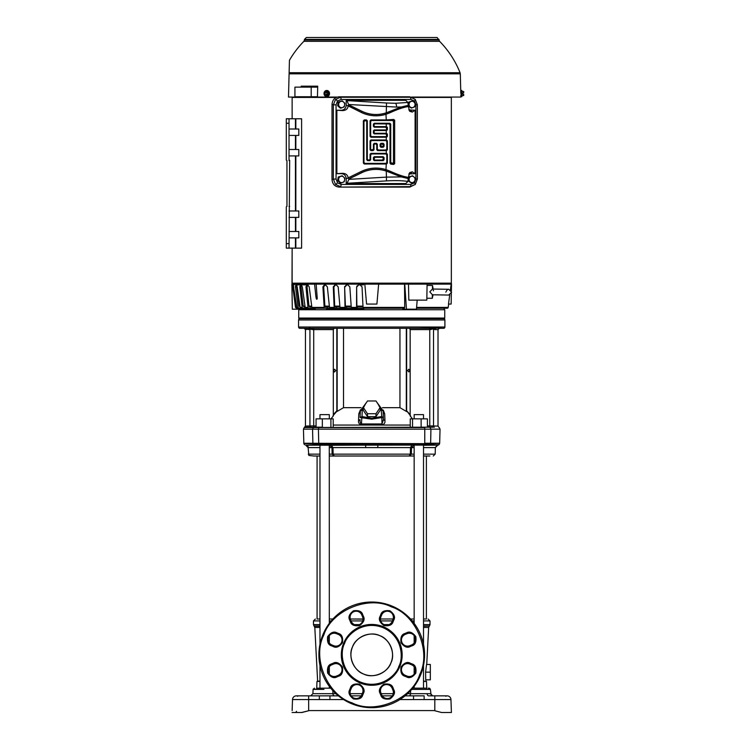 <?xml version="1.0" encoding="UTF-8"?>
<svg xmlns="http://www.w3.org/2000/svg" width="750" height="750" viewBox="0 0 750 750"><rect width="100%" height="100%" fill="white"/><g stroke="black" fill="none" stroke-linecap="round" stroke-linejoin="round"><path stroke-width="1.12" d="M393.141 619.003L380.484 619.003L393.141 619.003L392.184 621.394A6.084 6.084 0 0 1 384.234 624.684A6.084 6.084 0 0 1 380.944 616.744L381.675 614.963A6.084 6.084 0 0 1 389.625 611.672A6.084 6.084 0 0 1 392.916 619.622L393.806 619.988C395.456 617.062 394.181 613.997 389.991 610.781C384.759 610.097 381.694 611.372 380.794 614.597L381.675 614.963A6.084 6.084 0 0 1 389.625 611.672A6.084 6.084 0 0 1 392.916 619.622M414.159 619.003L410.531 619.003L414.159 619.003L414.159 620.925L412.228 620.925M426.394 619.003L423.506 619.003L426.394 619.003L426.394 456.009L423.506 456.009L429.891 456.009M423.506 445.275L437.822 445.116A1.922 1.922 -179.7 0 0 438.909 444.731L319.303 444.731L318.741 443.663C315.712 444.413 313.762 444.413 312.891 443.663L303.853 443.634L303.441 429.159L312.553 429.159L313.387 427.491L428.7 427.191M308.55 710.775L301.519 712.5M434.925 710.775L441.544 712.5L451.406 712.5L450.956 699.553L451.406 712.5L441.544 712.5L434.175 710.578L441.544 712.5M299.85 328.312A1.284 1.284 -90 0 1 298.575 327.028L299.85 328.312L307.444 328.312A1.284 1.256 -90 0 1 308.7 329.587L309.938 329.034L305.456 329.587L304.172 328.312M434.316 427.284A1.284 1.247 -90 0 1 433.538 426.094L433.538 329.034A1.284 1.209 134.7 0 1 434.1 328.031L443.625 328.312A1.284 1.284 90 0 0 444.9 327.028L298.575 327.028L298.575 319.978L444.891 319.978L444.9 327.028L443.625 328.312L439.303 328.312L438.019 329.587L434.775 329.587L433.303 328.884L429.769 329.587L429.769 425.906L438.019 426.094L438.019 329.587M307.444 328.312L325.369 328.312M312.712 328.312L431.016 328.312L427.453 328.312L431.016 328.312L431.044 329.587M444.9 319.978L444.562 318.703L298.931 318.703L298.575 319.978M351.262 658.603A20.812 20.812 0 0 1 350.925 654.6A20.812 20.812 0 0 0 351.281 658.716M351.3 658.809A20.812 20.812 0 0 0 352.509 662.831M352.538 662.888A20.812 20.812 0 0 0 357.253 669.806M357.262 669.816A20.812 20.812 0 0 0 360.45 672.347M360.469 672.366A20.812 20.812 0 0 0 371.409 675.675M371.475 675.675A20.812 20.812 0 0 0 375.591 675.319A20.812 20.812 0 0 1 375.45 675.347M379.397 674.212A20.812 20.812 0 0 1 375.684 675.3A20.812 20.812 0 0 0 379.706 674.091M379.762 674.062A20.812 20.812 0 0 0 389.222 666.159M389.241 666.122A20.812 20.812 0 0 0 392.091 659.194M392.109 659.128A20.812 20.812 0 0 0 392.55 655.191A20.812 20.812 0 0 1 392.194 658.725L392.203 658.65M392.213 651.122A20.812 20.812 0 0 1 392.55 655.125A20.812 20.812 0 0 0 392.194 651.009M381.422 673.284L383.128 672.281A20.812 20.812 0 0 1 383.109 672.291M319.969 681.122L317.625 681.122L314.812 627.45L314.025 625.969L319.969 625.969M426.722 664.472L428.663 627.45L423.506 627.45M425.85 681.122L425.916 679.837M423.506 626.194L429.45 625.969L423.506 625.969M423.506 681.431L426.506 681.431L426.741 688.162M426.75 688.547L426.778 689.4M319.969 681.431L316.969 681.431L316.734 688.162M316.725 688.547L316.697 689.4M319.969 624.609L313.463 624.609L313.463 620.925L319.969 620.925M423.506 624.609L430.012 624.609L430.012 620.925L428.091 619.003M414.159 688.162L418.828 688.162L412.753 688.162L414.159 688.162L414.159 686.362M414.159 674.1L414.159 666.75M414.159 642.975L414.159 635.625M414.159 623.372L414.159 445.125M423.506 688.162L423.506 665.409M423.506 644.316L423.506 445.116M392.409 456.009L414.159 456.009L414.159 454.134L411.337 454.134L411.497 447.609L414.056 445.116M331.969 445.284L365.541 445.116L365.784 447.609L332.972 447.609L331.406 445.116L329.278 445.116L329.316 623.372M331.247 620.925L329.316 620.925L329.316 619.003L332.944 619.003L329.316 619.003M333.15 456.009L329.316 456.009L329.316 454.134L332.137 454.134L331.978 447.609L329.419 445.116M322.172 689.4L313.069 689.4L312.919 693.684L335.906 693.684M330.722 688.162L317.362 688.162L319.969 688.162L319.969 665.409M319.969 644.316L319.969 445.116M324.647 688.162L329.316 688.162L329.316 686.362M329.316 674.1L329.316 666.75M329.316 642.975L329.316 635.625M317.081 619.003L319.969 619.003L317.081 619.003L317.081 456.009L319.969 456.009L313.584 456.009M423.506 454.134L435.188 454.134L435.356 447.609L423.506 447.609M360.609 424.809L361.416 424.959C359.25 424.256 358.284 422.841 358.519 420.722L358.791 413.869L360.431 409.753M410.559 415.8L407.128 411.412M406.566 410.363L406.837 411.544M406.566 411.562L399.956 407.672L382.444 407.672M383.297 410.081L384.684 413.869L384.956 420.722C385.2 422.831 384.234 424.247 382.059 424.959L361.416 424.959L361.472 423.947C360.394 423.394 359.916 421.95 360.038 419.606L358.519 420.722M319.969 418.866L319.969 414.637L329.316 414.637L329.316 418.866M414.159 418.866L414.159 414.637L423.506 414.637L423.506 418.866M378.084 404.119L381.234 409.997L383.147 410.906L383.438 419.681L382.003 423.947L383.438 419.597L384.956 420.722M418.106 328.312L434.1 328.031M333.309 414.628L337.153 410.466L337.153 328.312L334.781 328.312M383.438 419.606L383.381 417.497L381.9 417.544M360.038 419.681L360.038 419.625C359.916 421.95 360.394 423.403 361.472 423.947L382.003 423.947L381.825 417.544L371.737 419.175L360.094 417.497L362.016 416.588L362.241 409.997L365.391 404.119M409.631 369.656L409.641 371.475M407.606 370.575L408.778 371.916L409.941 370.575L408.778 369.234L407.606 370.575M333.741 371.475L333.759 369.656M335.775 370.575L334.603 371.916L333.441 370.575L334.603 369.234L335.775 370.575M444.741 318.066L298.734 318.066L298.734 309.741L444.741 309.741L444.741 318.066L444.103 318.703M392.175 650.916A20.812 20.812 0 0 0 390.966 646.903M390.938 646.838A20.812 20.812 0 0 0 386.222 639.919M386.212 639.909A20.812 20.812 0 0 0 379.706 635.634M379.622 635.606A20.812 20.812 0 0 0 376.069 634.509M376.003 634.491A20.812 20.812 0 0 0 372.066 634.05M372 634.05A20.812 20.812 0 0 0 367.884 634.406A20.812 20.812 0 0 1 368.025 634.387M364.078 635.513A20.812 20.812 0 0 1 367.791 634.425A20.812 20.812 0 0 0 363.769 635.634M363.712 635.662A20.812 20.812 0 0 0 356.794 640.378A20.812 20.812 0 0 1 360.366 637.434M354.366 643.397L354.319 643.472A20.812 20.812 0 0 1 356.784 640.388A20.812 20.812 0 0 0 351.384 650.531M351.366 650.597A20.812 20.812 0 0 0 350.925 654.534A20.812 20.812 0 0 1 351.281 651.009L351.272 651.075M362.053 636.441L360.347 637.444M425.738 679.837L425.597 672.15L426.544 664.472L430.331 664.472L430.331 679.837L425.738 679.837M423.506 681.122L424.425 681.122M425.597 672.15L430.331 672.15M392.334 695.85L382.266 695.85L392.334 695.85M361.209 695.85L351.141 695.85L361.209 695.85M324.647 695.812L338.4 695.85L319.341 695.85L319.341 699.553L329.944 699.553L329.944 695.85L335.644 695.85M405.075 695.85L413.531 695.85L405.075 695.85M418.828 688.162L426.112 688.162M438.45 695.85L437.4 695.85M440.578 695.85C432.947 695.85 432.947 695.85 440.578 695.85L439.359 695.85M430.744 695.85L447.113 695.85A3.844 3.844 0 0 1 450.956 699.553L424.134 699.553L424.134 695.85L413.531 695.85L413.531 699.553L424.134 699.553M300.891 695.85L302.897 695.85C295.256 695.85 295.256 695.85 302.897 695.85L303.938 695.85M305.184 695.85L305.878 695.85M307.856 695.85L319.341 695.85M306.713 695.85L302.897 695.85M300.338 695.85L298.753 695.85M296.306 695.85L308.653 695.85L308.653 699.553L319.341 699.553M362.991 619.003L350.334 619.003L362.991 619.134M413.531 695.85L416.025 695.831M416.128 695.831L418.762 695.812M292.134 710.578L292.519 699.553A3.844 3.844 -90.3 0 1 296.353 695.85A3.844 3.844 -90.3 0 0 292.519 699.553L292.519 699.506M292.069 712.5L301.931 712.5L309.3 710.578L434.203 710.588M435.356 447.609L437.822 445.116L435.075 447.609M387.047 445.116L428.822 445.116M306.525 445.209L405.094 445.116M451.341 710.578L451.406 712.5L448.2 712.5M305.728 445.116L318.966 444.722L319.969 445.275M367.087 445.116L356.428 445.116M338.381 445.116L333.441 445.116M414.159 447.609L377.691 447.609L377.934 445.116M411.881 445.134L410.503 447.609L410.334 454.134L332.137 454.134L334.059 456.009L351.066 456.009M302.072 712.463L303.309 712.144M301.931 712.5L304.65 711.788M304.959 711.712L305.719 711.516M306.581 711.291L308.559 710.775M306.769 445.294L308.203 446.691M308.287 446.934L308.119 447.609L305.653 445.116M414.159 456.009L409.416 456.009L411.337 454.134L410.334 454.134L409.172 456.009L334.303 456.009L333.141 454.134L332.972 447.609L329.316 447.609M305.85 445.116L308.4 447.609L319.969 447.609M313.847 456.009L308.859 455.447L308.119 447.609M352.641 456.009L360.759 456.009M362.428 456.009L390.834 456.009M409.416 456.009L410.325 456.009M426.394 456.009L429.619 456.009M296.55 711.291L295.856 712.359M441.497 712.491L439.838 712.059M430.922 429.113L430.087 427.491L430.922 429.113L430.641 443.25L439.669 443.25L430.584 443.663C429.028 444.413 427.078 444.413 424.734 443.663L319.069 443.634M377.691 447.609L365.784 447.609M430.837 433.284L430.641 443.25L424.753 443.25L424.762 427.491M424.734 443.663L303.806 443.25M439.209 427.528L440.034 429.159L318.422 429.159L318.741 443.663M312.891 443.663L312.553 429.159L318.422 429.159L318.712 427.491M424.266 427.528L304.266 427.528L305.456 426.094L310.978 425.906L310.256 427.191L304.65 427.284M423.984 427.191L432.947 427.191M330.909 427.191L330.909 418.866L322.341 418.866L322.341 427.191L310.256 427.191L310.978 425.906L313.706 425.906L314.344 427.191A1.284 0.638 -90 0 1 314.119 427.097A1.284 0.638 -90 0 1 313.903 426.834M421.125 418.866L427.406 418.866L427.406 427.191L429.122 427.191L421.125 427.191L421.125 418.866L410.259 418.866L410.259 427.191M322.341 418.866L316.069 418.866L316.069 427.191M333.206 427.191L333.206 418.866L330.909 418.866M412.556 427.191L412.556 418.866M313.753 426.375A1.284 0.638 -90 0 1 313.706 425.906L313.706 329.587L312.431 329.587L312.459 328.312L312.431 329.587L309.938 329.034L309.375 328.031M318.169 328.312L321.975 328.312M318.694 427.191L319.209 427.528M436.088 328.312L436.031 328.312A1.284 1.256 -90 0 0 434.775 329.587M412.481 418.866L410.166 415.912L410.166 329.587L429.769 329.587A1.284 0.638 90 0 0 429.122 328.312L431.016 328.312M361.031 407.672L343.519 407.672L336.909 411.562L336.909 410.363M336.347 411.412L336.909 411.562M336.647 411.544L333.056 415.65M330.994 418.866L333.309 415.912L333.309 329.587L313.706 329.587A1.284 0.638 -90 0 1 314.344 328.312M382.003 423.947L382.059 424.959M406.641 410.934L406.641 328.312L406.322 410.466L410.166 414.628M409.397 328.312L410.166 329.587M336.909 328.312L406.322 328.312L406.322 410.466M408.694 328.312L406.406 328.312M343.519 328.312L343.519 407.672M399.956 407.672L399.956 328.312M383.147 412.519L384.684 413.869M360.328 412.519L358.791 413.869M334.078 328.312L333.309 329.587M361.472 423.947L361.875 416.588M383.147 410.887L383.381 417.478M383.381 417.497L381.459 416.588L371.737 418.209L362.016 416.588M381.825 417.544L381.234 409.997M363.234 407.362L363.234 410.241L367.481 416.616L375.984 416.616L380.241 410.241L380.241 407.362L375.984 400.978L367.481 400.978L363.234 407.362L367.481 413.738L375.984 413.738L380.241 407.362M375.984 416.616L375.984 413.738M367.481 413.738L367.481 416.616M363.712 309.094L326.531 309.094M315.178 309.094L299.784 309.094M344.522 643.594L344.681 643.219C347.025 634.819 363.131 619.659 383.194 627.722C402.975 636.487 403.341 658.594 398.953 666.141L398.794 666.516C396.45 674.916 380.344 690.066 360.272 682.003C340.5 673.237 340.134 651.131 344.522 643.594M341.981 648.534L343.631 643.219A30.422 30.422 0 0 1 383.569 626.841A30.422 30.422 0 0 1 399.675 666.891A30.422 30.422 0 0 1 359.906 682.884A30.422 30.422 0 0 1 343.631 643.219L346.181 638.372M419.812 674.344C431.55 651.384 415.95 614.456 391.406 606.863C368.522 595.041 331.519 610.462 323.812 635.016L323.663 635.381C311.916 658.35 327.525 695.269 352.069 702.863C374.953 714.684 411.956 699.263 419.662 674.719L419.812 674.344M322.922 634.641A52.837 52.837 0 0 1 391.772 605.972A52.837 52.837 0 0 1 420.553 675.084A52.837 52.837 0 0 1 351.703 703.753A52.837 52.837 0 0 1 322.922 634.641M390.966 662.831C387.834 672.722 372.984 678.881 363.769 674.091C353.878 670.959 347.719 656.109 352.509 646.903C355.641 637.003 370.491 630.853 379.706 635.634C389.597 638.766 395.756 653.616 390.966 662.831M346.209 638.325L349.884 633.703L354.572 629.747M354.581 629.738L360.038 626.784M360.094 626.756L365.972 624.994M366.103 624.975L372.131 624.45M372.216 624.45L378 625.097M378.066 625.106L383.297 626.728M383.381 626.756L388.228 629.306M388.294 629.344L392.897 633.009L396.853 637.697L399.816 643.162M399.844 643.219L401.606 649.106M401.634 649.228L402.15 655.266M402.15 655.341L401.503 661.125M401.494 661.2L399.844 666.506L397.294 671.353M333.609 645.656L331.837 644.925A6.084 6.084 0 0 1 328.547 636.975A6.084 6.084 0 0 1 336.497 633.684L338.269 634.416A6.084 6.084 0 0 1 341.559 642.366A6.084 6.084 0 0 1 333.609 645.656L333.244 646.547C336.169 648.188 339.234 646.922 342.45 642.731C343.134 637.5 341.869 634.434 338.634 633.525L338.269 634.416A6.084 6.084 0 0 1 341.559 642.366A6.084 6.084 0 0 1 333.609 645.656M392.184 688.331L392.916 690.103A6.084 6.084 0 0 1 387.3 698.522A6.084 6.084 0 0 1 381.675 694.763L380.944 692.991A6.084 6.084 0 0 1 384.234 685.041A6.084 6.084 0 0 1 392.184 688.331L393.075 687.966C392.166 684.731 389.1 683.466 383.869 684.15C379.678 687.366 378.412 690.431 380.053 693.356L380.944 692.991A6.084 6.084 0 0 1 384.234 685.041A6.084 6.084 0 0 1 392.184 688.331M338.269 675.309L336.497 676.05A6.084 6.084 0 0 1 328.547 672.75A6.084 6.084 0 0 1 331.837 664.809L333.609 664.069A6.084 6.084 0 0 1 341.559 672.019A6.084 6.084 0 0 1 338.269 675.309L338.634 676.2C341.869 675.291 343.134 672.225 342.45 666.994C339.234 662.812 336.169 661.538 333.244 663.178L333.609 664.069A6.084 6.084 0 0 1 341.559 672.019A6.084 6.084 0 0 1 338.269 675.309M362.531 692.991L361.8 694.763A6.084 6.084 0 0 1 353.85 698.053A6.084 6.084 0 0 1 350.55 690.103L351.291 688.331A6.084 6.084 0 0 1 359.241 685.041A6.084 6.084 0 0 1 362.531 692.991L363.422 693.356C365.062 690.431 363.788 687.366 359.606 684.15C354.375 683.466 351.309 684.731 350.4 687.966L351.291 688.331A6.084 6.084 0 0 1 359.241 685.041A6.084 6.084 0 0 1 362.531 692.991M409.856 664.069L411.637 664.809A6.084 6.084 0 0 1 414.928 672.75A6.084 6.084 0 0 1 406.978 676.05L405.206 675.309A6.084 6.084 0 0 1 401.916 667.359A6.084 6.084 0 0 1 409.856 664.069L410.231 663.178C407.306 661.538 404.241 662.812 401.025 666.994C400.331 672.225 401.606 675.291 404.841 676.2L405.206 675.309A6.084 6.084 0 0 1 401.916 667.359A6.084 6.084 0 0 1 409.856 664.069M405.206 634.416L406.978 633.684A6.084 6.084 0 0 1 414.928 641.625A6.084 6.084 0 0 1 411.637 644.925L409.856 645.656A6.084 6.084 0 0 1 401.916 642.366A6.084 6.084 0 0 1 405.206 634.416L404.841 633.525C401.606 634.434 400.331 637.5 401.025 642.731C404.241 646.922 407.306 648.188 410.231 646.547L409.856 645.656A6.084 6.084 0 0 1 401.916 642.366A6.084 6.084 0 0 1 405.206 634.416M351.291 621.394L350.55 619.622A6.084 6.084 0 0 1 353.85 611.672A6.084 6.084 0 0 1 361.8 614.963L362.531 616.744A6.084 6.084 0 0 1 356.906 625.153A6.084 6.084 0 0 1 351.291 621.394L350.4 621.759C351.309 624.994 354.375 626.269 359.606 625.575C363.788 622.369 365.062 619.294 363.422 616.369L362.531 616.744A6.084 6.084 0 0 1 356.906 625.153A6.084 6.084 0 0 1 351.291 621.394M397.266 671.4L393.591 676.022M393.581 676.031L388.903 679.978M388.894 679.988L383.438 682.941M383.381 682.969L377.494 684.731M377.372 684.759L371.344 685.284M371.259 685.275L365.475 684.628M365.4 684.619L360.178 682.997M360.094 682.969L355.247 680.419M355.181 680.381L350.578 676.716M350.569 676.706L346.622 672.028M346.613 672.019L343.659 666.562M343.631 666.506L341.869 660.628M341.841 660.497L341.325 654.469M341.325 654.384L341.972 648.6M416.588 307.406L448.191 307.406A0.956 0.956 0 0 1 447.244 308.231L416.512 308.231M292.003 284.119L292.134 248.128L292.134 283.163L451.369 283.163L451.472 284.119M352.509 308.231L352.8 308.869L357.272 308.869L357.15 308.231L351.572 308.231L351.253 307.406L356.55 307.406L356.625 286.856L358.594 284.859L359.972 284.859L362.044 286.856L363.028 307.406L404.728 307.406L404.513 284.119L291.891 284.119L292.331 309.188L299.569 309.188L299.494 308.231L296.456 308.231L295.509 307.406L292.406 284.119M451.378 291.047L451.5 284.119L427.087 284.119L426.816 300.131L408.816 300.131L408.488 284.119L427.087 284.119M314.569 284.119L315.825 295.931C316.238 299.184 316.716 300.056 317.25 298.547L316.153 284.119M451.331 293.419L451.144 304.069L448.491 304.069L449.728 294.891M299.916 306.122L299.184 306.122L300.084 306.947L299.184 306.122L296.737 286.856L295.472 286.856L295.8 284.859L297.169 286.856L300.103 307.406L302.184 307.406L299.831 286.856L300.478 284.859L297.225 284.859M304.988 306.122L303.225 306.122L304.069 306.947L303.225 306.122L301.022 286.856L299.831 286.856M378.647 284.119L376.903 304.069L366.572 304.069L364.828 284.119M351.225 306.947L345.675 306.947L345.403 306.122L344.625 286.856L346.472 284.859L347.794 284.859L349.838 286.856L351.253 307.406M346.884 284.859L345.038 286.856M341.812 308.231L342.234 308.869L346.491 308.869L346.219 308.231L340.434 308.231L339.984 307.406L345.009 307.406L344.634 286.547M339.938 306.947L335.1 306.947L334.688 306.122L333.9 286.856L333.291 286.856L334.969 284.859L336.206 284.859L338.184 286.856L339.984 307.406M335.578 284.859L333.9 286.856M331.856 308.231L332.4 308.869L336.319 308.869L335.925 308.231L330.075 308.231L329.494 307.406L334.134 307.406L333.291 286.856M308.728 308.231L309.544 308.869L311.944 308.869L311.222 308.231L306.028 308.231L305.166 307.406L308.006 307.406L305.972 286.856L306.909 284.859L301.106 284.859L302.325 286.856L305.166 307.406M301.669 284.859L301.022 286.856M305.1 306.947L304.069 306.947M303.9 308.231L304.772 308.869L306.525 308.869L305.728 308.231L301.012 308.231L300.103 307.406M296.222 284.859L297.066 284.859L296.737 286.856M300.741 308.231L301.641 308.869L302.719 308.869L301.856 308.231L297.75 308.231L296.803 307.406L298.078 307.406L295.472 286.856M451.172 284.119L450.403 289.838M312.272 308.109L312.469 308.869L310.125 308.869M302.719 308.869L303.337 308.869L302.288 308.869L303.337 308.869L303.103 308.231M294.3 284.859L293.203 284.859L296.803 307.406M311.7 306.122L308.962 306.122L309.722 306.947L308.962 306.122L307.05 286.856L305.972 286.856M358.8 284.859L356.831 286.856L357.159 285.741M306.525 308.869L307.106 308.869L306.891 308.231M336.319 308.869L336.497 306.947M346.491 308.869L346.622 306.947M357.272 308.869L357.366 306.947M363.009 306.947L356.887 306.947L356.625 286.856M356.55 307.406L356.672 308.231M345.009 307.406L345.281 308.231M334.134 307.406L334.547 308.231M324.178 307.406L324.722 308.231L312.647 308.231L311.869 307.406L324.178 307.406L322.903 286.856L324.375 284.859L325.5 284.859L327.347 286.856L329.494 307.406M308.109 284.859L306.909 284.859M307.987 284.859L307.05 286.856M308.006 307.406L308.766 308.231M301.106 284.859L300.478 284.859M302.184 307.406L303.028 308.231M298.078 307.406L298.978 308.231M293.203 284.859L295.781 307.406L296.456 308.231M404.513 284.119L408.488 284.119M404.766 284.119L406.453 309.188L416.438 309.188L417.197 300.131M329.363 306.122L324.891 306.122L325.434 306.947L324.891 306.122L323.691 286.856L322.903 286.856M301.95 309.188L301.012 308.316M311.812 306.947L309.722 306.947M307.725 284.859L309.197 286.856L311.869 307.406M325.153 284.859L323.691 286.856M329.447 306.947L325.434 306.947M327.825 309.188L327.234 306.947M404.728 307.406L404.316 308.231L363.197 308.231L363.028 307.406M406.453 309.188L402.825 309.188L402.797 308.231M326.55 309.516L326.503 308.231L324.722 308.231M299.812 309.516L299.709 308.231L296.719 308.231M363.675 308.231L363.722 309.516M315.103 308.231L315.216 309.516M363.441 284.859L358.594 284.859M289.613 160.369L289.031 160.519L289.669 160.341L289.031 248.128L286.303 248.128L286.303 243.647L289.031 243.647M289.669 206.372L289.031 206.372M286.303 123.253L286.303 118.772L289.031 118.772L289.031 123.253L286.303 123.253L286.303 159.881A0.638 0.638 0 0 0 286.95 160.519L286.95 206.372A0.638 0.638 0 0 0 286.303 207.019L286.303 243.647M286.303 154.219L286.303 159.881A0.638 0.638 0 0 0 286.95 160.519L286.95 206.372L286.95 160.519M289.031 129.009L298.819 129.009L298.819 135.422L289.031 135.422M289.031 149.503L298.819 149.503L298.819 155.916L289.031 155.916M289.031 210.984L298.819 210.984L298.819 217.387L289.031 217.387M289.031 231.478L298.819 231.478L298.819 237.881L289.031 237.881M289.031 123.253L289.031 160.519M289.031 248.128L301.603 248.128L301.603 118.772L295.837 118.772L295.837 129.009M295.837 118.772L289.031 118.772M286.303 129.825L286.303 147.609M463.697 94.341L463.369 95.569L461.906 95.606M461.906 91.463L461.906 93.534L461.906 90.497L461.269 90.497L461.269 96.581L461.906 96.581L461.906 93.534M463.622 95.334L463.688 94.312L462.488 94.022L462.488 93.056L463.697 92.728M463.697 94.753L463.697 95.559L463.697 94.753M463.688 92.756L463.369 91.5L463.688 92.756L463.369 91.5L461.944 91.5M463.697 92.325L463.697 91.509L463.697 92.325M462.488 93.534L461.944 93.534L461.944 95.569M340.95 183.056L344.213 181.791L344.616 179.972A3.206 3.009 -90 0 1 338.822 180.506A3.206 3.009 -90 0 1 343.584 176.962A3.206 3.009 -90 0 1 344.616 179.972L344.822 178.153L342.159 175.772L338.222 177.037L337.622 180.675L340.284 183.056L340.95 183.056L338.287 180.675L338.897 177.037M338.287 180.675L337.622 180.675M342.159 175.772L338.222 177.037M427.069 285.403L432.516 285.497L432.45 289.041L429.797 291.853L432.431 294.778L448.678 295.069L451.613 292.238L448.781 289.303C447.956 288.909 446.972 289.847 445.847 292.134M432.347 294.759L432.291 298.303L426.844 298.209M433.153 289.031L432.516 285.497M433.266 290.175L433.481 290.812M432.534 289.022L439.809 289.144L432.45 289.041M340.95 108.131L344.213 106.866L344.616 105.047A3.206 3.009 -90 0 1 338.822 105.581A3.206 3.009 -90 0 1 343.584 102.038A3.206 3.009 -90 0 1 344.616 105.047L344.822 103.219L342.159 100.847L338.222 102.112L337.622 105.75L340.284 108.131L340.95 108.131L338.287 105.75L338.897 102.112M338.287 105.75L337.622 105.75M342.159 100.847L338.222 102.112M409.303 102.112L408.703 105.75L411.356 108.131L414.628 106.866L415.022 105.047A3.206 3.009 -90 0 1 409.237 105.581A3.206 3.009 -90 0 1 414 102.038A3.206 3.009 -90 0 1 415.022 105.047L415.228 103.219L412.566 100.847L408.637 102.112L408.384 103.612M411.356 108.131L408.394 106.078M412.566 100.847L408.637 102.112M292.134 97.444L336.244 97.444L292.134 97.444L292.134 118.772L292.134 97.059M412.65 97.444L451.341 97.444L412.65 97.444M331.978 179.147L332.016 104.747L331.978 179.147M328.725 93.534L327.684 91.463L328.725 93.534L327.684 95.606L325.613 95.569M327.403 94.312L324.113 94.312L327.712 94.022L326.934 95.569L327.684 95.606M327.684 91.463L325.613 91.5M327.375 92.728L324.113 92.756L327.375 92.728A2.025 1.753 90 0 0 324.15 92.728M326.934 95.569L324.881 95.569L324.113 94.312M324.113 92.756L324.9 91.5L326.934 91.5L327.403 92.756M327.712 94.022L328.397 93.534L327.712 93.056M324.572 93.056L324.572 94.022M326.934 91.5L327.647 91.5M328.397 93.534L327.647 95.569M326.812 90.497A3.038 2.634 90 0 1 326.972 96.581A3.038 2.634 90 0 1 326.812 96.572M324.094 92.803A3.038 2.634 90 0 1 329.288 93.534A3.038 2.634 90 0 1 324.094 94.266M324.066 94.088A3.038 2.634 90 0 1 324.066 92.981M301.144 87.131L301.163 86.175L317.7 86.175L317.456 97.059L300.984 96.741M289.097 73.838L289.125 72.731L460.078 72.731L460.303 73.838L289.097 73.838L288.488 97.059L300.984 97.059M317.7 86.175L306.244 86.175L306.244 87.131M317.466 96.741L294.928 96.741L294.928 87.131L311.194 87.131L311.194 96.741M317.672 87.131L311.194 87.131M289.125 72.731L289.444 60.272A95.1 95.1 0 0 1 303.881 41.316L439.594 41.316L439.05 40.022L304.425 40.022L303.881 41.316M460.078 72.731A95.1 95.1 0 0 0 439.594 41.316M317.456 97.059L337.275 97.059M411.619 97.059L460.912 97.059L460.866 95.072M439.031 39.375L304.444 39.375L306.366 37.5L437.109 37.5L439.05 40.022M371.737 37.5L372.216 37.5M409.303 177.037L408.703 180.675L411.356 183.056L414.628 181.791L415.022 179.972A3.206 3.009 -90 0 1 409.237 180.506A3.206 3.009 -90 0 1 414 176.962A3.206 3.009 -90 0 1 415.022 179.972L415.228 178.153L412.566 175.772L408.637 177.037L408.441 178.181M411.356 183.056L408.225 180.853M412.566 175.772L408.637 177.037M341.1 184.425A2.241 0.769 90 0 1 340.472 186.638L335.503 184.406L333.356 179.062L336.066 179.062L337.528 182.869L341.1 184.425L410.859 184.425L414.431 182.869L415.894 179.062L415.894 104.831L417.375 104.831L415.294 99.497L417.375 104.831L417.375 179.062L415.294 184.406L409.762 187.097L339.131 187.097C334.828 186.638 332.456 184.116 332.025 179.531L332.025 104.372C332.456 99.787 334.828 97.266 339.131 96.797L409.762 96.797L415.144 99.337M339.131 96.797L340.472 97.266A2.241 0.769 90 0 1 341.1 99.469L337.528 101.034A2.241 0.544 -136.8 0 0 335.503 99.497L340.472 97.266L410.222 97.266A2.241 0.769 90 0 1 410.859 99.469L341.1 99.469M415.894 179.062L417.375 179.062L415.294 184.406L410.222 186.638L339.131 187.097M410.859 184.425A2.241 0.769 90 0 1 410.222 186.638L409.762 187.097M332.025 179.531L333.356 179.062L333.356 104.831L336.066 104.831L336.066 179.062M348.703 104.925L347.034 100.612L346.191 100.322L405.769 100.322L407.906 102.459L408.375 106.537C403.678 107.222 397.734 109.209 390.562 112.5L386.278 114.197A33.6 33.6 0 0 1 361.247 112.416L348.159 105.891L348.703 104.925L361.791 111.309A32.363 32.363 0 0 0 385.903 113.025L390.206 111.384L390.562 112.5M385.903 113.025L386.278 119.916L370.941 119.916L371.541 120.506L370.669 121.378L370.669 135.769L371.541 136.631L385.922 136.631L386.794 135.769L385.922 133.884L374.288 133.884L373.416 133.022L373.416 130.819L374.288 129.947L385.922 129.947L386.794 129.075L385.922 127.2L374.288 127.2L373.416 126.328L373.416 124.125L374.288 123.253L389.859 123.253L390.731 124.125L390.731 162.516L392.606 163.387L393.478 162.516L393.478 121.378L392.606 120.506L371.541 120.506M390.562 171.403C397.734 174.694 403.678 176.681 408.375 177.366L407.906 181.444L405.769 183.572L346.191 183.572L347.034 183.281L348.891 179.372L348.15 177.872L361.247 171.478A33.6 33.6 0 0 1 386.278 169.697L390.562 171.403L390.206 172.509L385.903 170.878A32.363 32.363 0 0 0 361.791 172.594L348.703 178.978M364.847 163.387L385.922 163.387L386.794 162.516L386.794 154.828L385.922 153.956L371.541 153.956L370.669 154.828L370.669 159.769L369.797 160.641L367.594 160.641L366.722 159.769L366.722 121.378L365.85 120.506L363.975 121.378L363.975 162.516L364.847 163.387L364.247 163.987L386.278 163.987L385.903 170.878M408.619 105.263L401.25 106.997L396.572 107.062L348.891 104.522M348.891 179.372L386.278 177.122L401.25 176.906L408.619 178.641M346.191 183.572L346.191 178.697C345.9 175.641 344.325 173.963 341.456 173.653L336.863 173.653L342.413 173.316C345.816 173.4 347.728 174.919 348.15 177.872M408.759 109.903L415.097 110.25L415.097 173.653L408.759 174M408.375 177.366L409.659 172.603L412.331 171.834L410.512 173.653M410.512 110.25L412.331 112.069L409.659 111.3L408.375 106.537M348.15 106.031C347.728 108.984 345.816 110.503 342.413 110.587L336.863 110.25L341.456 110.25C344.325 109.941 345.9 108.263 346.191 105.206L346.191 100.322M332.025 104.372L333.356 104.831L335.503 99.497M409.762 96.797L415.294 99.497A2.241 0.544 -43.2 0 1 414.431 101.034L410.859 99.469M392.606 120.506L393.656 119.466L394.659 120.206L393.478 121.378M385.922 127.2L386.522 126.6L387.394 127.463L386.794 128.072M386.794 129.075L387.394 129.684L386.522 130.547L385.922 129.947M385.922 133.884L386.522 133.294L387.394 134.147L386.794 134.756M386.794 135.769L387.394 136.369L386.522 137.231L385.922 136.631M385.922 140.578L386.522 139.978L387.394 140.841L386.794 141.45L385.922 140.578L371.541 140.578L370.669 141.45L370.669 149.138L371.541 150.009L373.416 149.138L373.416 144.197L374.288 143.325L376.481 143.325L377.353 144.197L377.353 149.138L378.225 150.009L385.922 150.009L386.794 149.138L386.794 141.45M386.794 149.138L387.394 149.747L386.522 150.609L385.922 150.009M385.922 153.956L386.522 153.356L387.394 154.219L386.794 154.828M386.794 162.516L387.394 163.125L386.522 163.987L385.922 163.387M393.478 162.516L394.659 163.697L393.656 164.438L392.606 163.387M390.731 124.125L390.019 124.837L389.194 123.928L389.859 123.253M391.603 163.387L390.834 164.156L390.019 163.228L390.731 162.516M382.575 157.294L383.175 156.703L384.047 157.575L383.447 158.166L382.575 157.294L374.878 157.294L374.006 159.178L374.878 160.05L382.575 160.05L383.447 158.166M382.575 143.925L383.175 143.325L384.047 144.197L383.447 144.787L381.572 143.925L380.7 144.787L381.572 146.672L383.447 145.8L383.447 144.787M377.353 144.197L376.762 144.787L375.891 143.925L376.481 143.325M383.447 159.178L384.047 159.769L383.175 160.641L382.575 160.05M374.878 160.05L374.288 160.641L373.416 159.769L374.006 159.178M369.797 160.641L369.197 160.05L370.069 159.178L370.669 159.769M366.722 159.769L367.322 159.178L368.194 160.05L367.594 160.641M370.669 154.828L370.069 154.228L370.941 153.356L371.541 153.956M370.669 141.45L370.069 140.85L370.941 139.978L371.541 140.578M373.416 133.022L374.006 132.422L374.878 133.294L374.288 133.884M373.416 126.328L374.006 125.728L374.878 126.6L374.288 127.2M370.669 121.378L370.069 120.788L370.941 119.916M374.288 129.947L374.878 130.547L374.006 131.419L373.416 130.819M374.288 123.253L374.878 123.853L374.006 124.725L373.416 124.125M380.7 144.787L380.1 144.197L380.972 143.325L381.572 143.925M374.288 143.325L374.878 143.925L374.006 144.787L373.416 144.197M373.416 149.138L374.006 149.738L373.144 150.609L372.544 150.009M371.541 150.009L370.941 150.609L370.069 149.738L370.669 149.138M374.006 158.166L373.416 157.575L374.288 156.703L374.878 157.294M383.447 145.8L384.047 146.391L383.175 147.263L382.575 146.672M381.572 146.672L380.972 147.263L380.1 146.391L380.7 145.8M364.247 163.987L363.384 163.116L363.975 162.516M363.975 121.378L363.384 120.788L364.247 119.916L364.847 120.506M365.85 120.506L366.45 119.916L367.322 120.788L366.722 121.378M371.541 136.631L370.941 137.231L370.069 136.359L370.669 135.769M378.225 150.009L377.625 150.609L376.762 149.738L377.353 149.138M387.394 129.684L387.394 127.463M390.019 124.837L390.019 163.228M386.522 126.6L374.878 126.6M374.878 123.853L389.194 123.928M374.006 125.728L374.006 124.725M386.522 133.294L374.878 133.294M374.878 130.547L386.522 130.547M374.006 132.422L374.006 131.419M387.394 136.369L387.394 134.147M370.941 137.231L386.522 137.231M370.069 120.788L370.069 136.359M393.656 119.466L386.278 119.916M394.659 163.697L394.659 120.206M390.834 164.156L393.656 164.438M384.047 159.769L384.047 157.575M374.288 160.641L383.175 160.641M373.416 157.575L373.416 159.769M383.175 156.703L374.288 156.703M370.069 154.228L370.069 159.178M363.384 120.788L363.384 163.116M366.45 119.916L364.247 119.916M367.322 159.178L367.322 120.788M369.197 160.05L368.194 160.05M386.522 153.356L370.941 153.356M387.394 163.125L387.394 154.219M384.047 146.391L384.047 144.197M380.972 147.263L383.175 147.263M380.1 144.197L380.1 146.391M383.175 143.325L380.972 143.325M374.006 149.738L374.006 144.787M376.762 144.787L376.762 149.738M374.878 143.925L375.891 143.925M370.941 150.609L373.144 150.609M377.625 150.609L386.522 150.609M370.069 140.85L370.069 149.738M386.522 139.978L370.941 139.978M387.394 149.747L387.394 140.841M412.331 112.069L415.097 110.25M415.097 173.653L412.331 171.834M348.891 178.987L361.828 172.678A32.278 32.278 0 0 1 386.278 171.094L401.25 176.906M401.25 106.997L386.278 112.809A32.278 32.278 0 0 1 361.828 111.225L361.247 112.416M336.863 110.25L336.863 173.653M348.891 104.916L361.828 111.225M314.25 626.194L319.969 626.194M319.969 627.45L314.812 627.45M384.056 624.609L389.072 624.609M380.766 620.925L392.381 620.925M423.506 620.925L430.012 620.925M313.106 689.138L323.953 689.4M332.85 690.637L332.925 693.684A2.241 1.584 90 0 0 334.509 695.85A2.241 1.584 -90 0 1 333.891 695.672M333.206 425.062L410.259 425.062M336.834 410.934L336.834 328.312M350.222 693.684L362.241 693.684M381.234 693.684L393.253 693.684M354.394 624.609L359.419 624.609M351.094 620.925L362.709 620.925M407.569 693.684L430.556 693.684L432.656 695.85M410.616 690.637L410.541 693.684A2.241 1.584 90 0 1 408.956 695.85M329.944 699.553L343.566 699.553M399.909 699.553L413.531 699.553M411.722 689.4L430.406 689.4L431.109 695.091M432.628 695.841L428.7 695.85A2.241 1.584 90 0 1 427.116 693.684M434.812 695.85L434.812 710.747M292.519 699.553L308.653 699.553L308.653 710.747M313.547 444.722L314.644 445.116L313.547 444.722M430.706 443.634A1.284 1.209 90 0 1 430.041 444.731M424.172 444.731L424.406 443.634M313.434 444.731A1.284 1.209 -90 0 1 312.769 443.634M319.969 454.134L308.287 454.134M429.497 427.191L430.322 427.528M433.219 427.191L432.497 425.906M309.938 329.034L309.938 426.094A1.284 1.247 -90 0 1 309.159 427.284M429.122 427.191L429.769 425.906L427.406 425.906M313.706 425.906L316.069 425.906M433.303 328.884L433.678 327.956M310.172 328.884L309.797 327.956M360.094 417.497L360.319 410.906L362.241 409.997M420.703 674.709A52.837 52.837 0 0 1 351.703 703.753A52.837 52.837 0 0 1 322.772 635.016M392.916 690.103A6.084 6.084 0 0 1 387.3 698.522A6.084 6.084 0 0 1 381.675 694.763L380.794 695.128C381.694 698.362 384.759 699.628 389.991 698.944C394.181 695.728 395.456 692.663 393.806 689.738L392.916 690.103M411.637 664.809A6.084 6.084 0 0 1 414.928 672.75A6.084 6.084 0 0 1 406.978 676.05L406.613 676.931C409.537 678.581 412.603 677.306 415.819 673.125C416.503 667.894 415.238 664.819 412.003 663.919L411.637 664.809M406.978 633.684A6.084 6.084 0 0 1 414.928 641.625A6.084 6.084 0 0 1 411.637 644.925L412.003 645.806C415.238 644.906 416.503 641.841 415.819 636.609C412.603 632.419 409.537 631.153 406.613 632.794L406.978 633.684M343.8 642.834A30.422 30.422 0 0 1 383.569 626.841A30.422 30.422 0 0 1 399.844 666.506M331.837 644.925A6.084 6.084 0 0 1 328.547 636.975A6.084 6.084 0 0 1 336.497 633.684L336.863 632.794C333.938 631.153 330.872 632.419 327.656 636.609C326.972 641.841 328.238 644.906 331.472 645.806L331.837 644.925M331.472 645.806L333.244 646.547M338.634 633.525L336.863 632.794M393.806 689.738L393.075 687.966M380.053 693.356L380.794 695.128M336.497 676.05A6.084 6.084 0 0 1 328.547 672.75A6.084 6.084 0 0 1 331.837 664.809L331.472 663.919C328.238 664.819 326.972 667.894 327.656 673.125C330.872 677.306 333.938 678.581 336.863 676.931L336.497 676.05M336.863 676.931L338.634 676.2M333.244 663.178L331.472 663.919M361.8 694.763A6.084 6.084 0 0 1 353.85 698.053A6.084 6.084 0 0 1 350.55 690.103L349.669 689.738C348.019 692.663 349.294 695.728 353.475 698.944C358.706 699.628 361.781 698.362 362.681 695.128L361.8 694.763M362.681 695.128L363.422 693.356M350.4 687.966L349.669 689.738M412.003 663.919L410.231 663.178M404.841 676.2L406.613 676.931M393.075 621.759L392.184 621.394A6.084 6.084 0 0 1 384.234 624.684A6.084 6.084 0 0 1 380.944 616.744L380.053 616.369C378.412 619.294 379.678 622.369 383.869 625.575C389.1 626.269 392.166 624.994 393.075 621.759L393.806 619.988M380.794 614.597L380.053 616.369M406.613 632.794L404.841 633.525M410.231 646.547L412.003 645.806M350.55 619.622A6.084 6.084 0 0 1 353.85 611.672A6.084 6.084 0 0 1 361.8 614.963L362.681 614.597C361.781 611.372 358.706 610.097 353.475 610.781C349.294 613.997 348.019 617.062 349.669 619.988L350.55 619.622M349.669 619.988L350.4 621.759M363.422 616.369L362.681 614.597M345.403 306.122L351.169 306.122M334.688 306.122L339.872 306.122M303.113 308.316L303.928 308.316M306.9 308.316L308.756 308.316M336.516 308.316L341.831 308.316M346.631 308.316L352.519 308.316M293.841 286.856L292.987 286.856M312.281 308.316L315.113 308.316M327.281 308.316L331.875 308.316M357.356 308.316L363.675 308.316M356.756 306.122L362.972 306.122M295.434 237.881L295.434 248.128M295.837 237.881L295.837 248.128M295.837 135.422L295.837 149.503M295.837 155.916L295.837 210.984M295.837 217.387L295.837 231.478M295.434 217.387L295.434 231.478M295.434 155.916L295.434 210.984M295.434 135.422L295.434 149.503M295.434 118.772L295.434 129.009M327.375 94.341A2.025 1.753 90 0 1 324.15 94.341M415.894 104.831L414.431 101.034M414.431 182.869A2.241 0.544 43.2 0 1 415.294 184.406L415.144 184.566M337.528 182.869A2.241 0.544 136.8 0 1 335.503 184.406M390.159 111.291L390.206 111.384C397.509 108.178 403.622 106.2 408.525 105.469M408.525 178.434C403.622 177.694 397.509 175.725 390.206 172.509L390.159 172.613M361.247 171.478L361.828 172.678M396.572 107.062A3.844 1.312 -90 0 0 395.494 103.275L407.906 102.459M347.034 100.612L386.512 102.994L386.278 112.809M386.278 171.094L386.512 180.9L347.034 183.281M407.906 181.444C402.544 180.591 395.409 180.403 386.512 180.9M348.159 178.012L346.191 178.697M341.456 173.653L342.413 173.316M342.413 110.587L341.456 110.25M346.191 105.206L348.159 105.891M386.512 102.994L395.494 103.275M337.528 101.034L336.066 104.831M386.278 123.853L386.278 126.6M386.278 130.547L386.278 133.294M386.278 137.231L386.278 139.978M386.278 150.609L386.278 153.356M430.012 624.609L429.45 625.969M304.266 427.528L303.441 429.159M444.141 309.131L444.741 309.741M429.225 626.194L428.663 627.45M313.463 624.609L314.025 625.969M313.463 620.925L315.384 619.003M312.919 693.684L310.678 695.85M429.122 688.162L430.406 689.4L429.731 688.322L428.137 688.162M445.884 696.309L446.503 695.85L445.884 696.309M297.591 696.309L296.972 695.85M313.069 689.4L314.409 688.162M439.622 443.634L438.909 444.731M304.566 444.731L303.853 443.634M329.316 456.009L334.059 456.009M435.188 454.134L433.266 456.009M439.669 443.25L440.034 429.159M438.019 426.094L438.816 427.284M305.456 426.094L305.456 329.587M333.309 371.916L334.603 371.916L333.309 371.916M360.094 417.478L360.328 410.887L366.759 402.066M376.716 402.066L383.147 410.869M299.372 318.703L298.734 318.066M299.278 309.188L298.734 309.741M448.191 307.406L448.659 304.069M444.103 309.516L444.216 308.231M460.753 92.016L461.269 91.5M460.753 95.062L461.269 95.569M433.05 294.797L432.291 298.303M439.809 289.144L448.781 289.303L439.809 289.144M451.341 283.163L451.341 97.059M460.303 73.838L460.819 93.534M304.444 39.375L304.425 40.022"/></g></svg>
